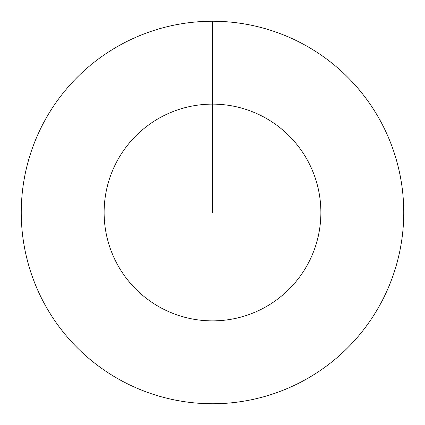 <?xml version="1.0" encoding="UTF-8"?>
<svg xmlns="http://www.w3.org/2000/svg" width="425" height="425" viewBox="0 0 425 425"><rect width="100%" height="100%" fill="white"/><g stroke="black" fill="none" stroke-linecap="round" stroke-linejoin="round"><path stroke-width="0.64" d="M212.5 21.25A191.25 191.25 0 0 1 403.75 212.5A191.25 191.25 0 0 1 212.5 403.75A191.25 191.25 0 0 1 21.25 212.5A191.25 191.25 0 0 1 212.5 21.25L212.5 104.125A108.375 108.375 0 0 1 320.875 212.5A108.375 108.375 0 0 1 212.5 320.875A108.375 108.375 0 0 1 104.125 212.5A108.375 108.375 0 0 1 212.5 104.125L212.5 212.5"/></g></svg>
